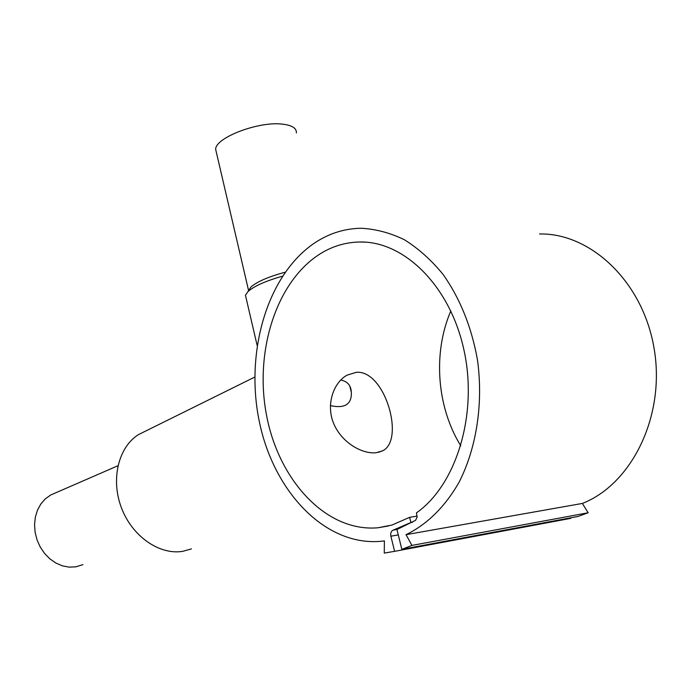 <?xml version="1.0" encoding="UTF-8"?>
<svg xmlns="http://www.w3.org/2000/svg" width="691" height="691" viewBox="0 0 691 691"><rect width="100%" height="100%" fill="white"/><g stroke="black" fill="none" stroke-linecap="round" stroke-linejoin="round"><path stroke-width="1.04" d="M312.064 244.735C265.439 278.499 244.769 355.64 259.799 423.859C274.543 492.078 325.211 546.279 380.94 541.303L384.395 540.88L384.265 553.085L394.596 551.34L390.881 536.207C390.346 533.081 391.123 531.042 393.231 530.101L410.903 522.534L409.616 517.334L391.987 525.039L377.856 527.786C325.47 532.329 277.972 479.217 266.268 413.823C254.176 348.471 277.937 276.685 324.666 251.213C335.636 245.322 347.253 242.256 359.51 242.005C403.449 240.762 449.772 285.115 463.877 349.663C478.241 414.108 456.31 484.952 416.466 512.86L417.088 517.196L415.559 520.34L396.954 529.522L401.834 549.336L411.922 545.415L406.023 534.679C426.736 524.719 445.194 506.728 459.161 482.059C476.609 447.759 483.467 403.095 477.438 359.666C471.495 326.869 460.042 298.452 443.078 274.413C431.219 259.954 418.271 248.38 404.261 239.673C389.914 232.755 375.438 228.946 360.84 228.255C343.185 228.635 326.921 234.128 312.064 244.735M82.963 564.642L75.811 566.845L69.186 567.13L62.484 565.869L55.98 563.096L49.933 558.924L44.63 553.517L40.268 547.091L37.055 539.93L35.129 532.329L34.55 524.616L35.353 517.11L37.487 510.139L40.855 503.972L45.312 498.867L50.65 495.015L55.479 492.916M191.45 548.896L182.882 551.306C159.586 555.348 132.154 536.397 121.435 507.807C110.525 479.286 118.481 447.094 138.425 434.639L146.155 430.813M296.37 132.974C296.715 128.189 292.043 125.235 282.334 124.121C258.512 121.115 215.272 137.716 215.652 149.316L216.464 152.763M417.131 516.091L409.616 517.334M340.784 380.015C347.495 381.372 351.011 385.474 351.339 392.315C351.797 404.339 344.792 408.761 330.333 405.6M356.375 372.302C385.103 369.875 405.254 440.469 382.494 450.86L376.172 452.726C362.067 454.307 341.432 442.49 333.572 423.289C325.841 404.65 333.399 382.555 347.107 375.135L356.375 372.302M450.826 310.95C432.73 352.902 436.703 406.913 460.811 445.885M410.903 522.534L412.51 522.266M282.455 276.184C265.603 281.004 254.098 286.143 247.948 291.593L245.452 295.264L246.074 297.959M285.15 272.228C268.488 276.711 257.087 281.652 250.937 287.041L247.948 291.593M215.652 149.316L248.596 290.6M401.834 549.336L578.073 516.436L588.145 512.765L582.358 503.437C631.66 484.244 665.528 416.12 654.196 349.041C643.261 281.876 590.745 232.91 539.576 233.973M411.922 545.415L588.145 512.765M406.023 534.679L582.358 503.437M394.596 551.34L570.844 518.354L570.697 517.809M390.881 536.207L398.275 534.903M393.231 530.101L397.308 529.392M364.978 242.126L359.51 242.005M378.262 452.372L382.494 450.86M351.339 392.315L349.879 386.381M388.428 525.998L377.856 527.786M257.104 345.293L245.452 295.264M138.425 434.639L254.737 377.087M50.65 495.015L117.928 465.751"/></g></svg>
